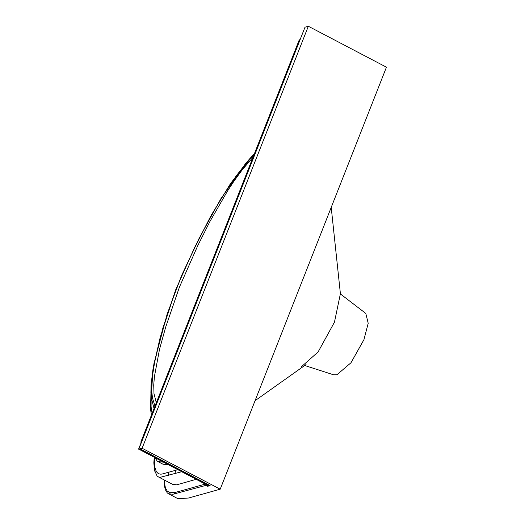 <?xml version="1.0" encoding="UTF-8"?>
<svg xmlns="http://www.w3.org/2000/svg" width="525" height="525" viewBox="0 0 525 525"><rect width="100%" height="100%" fill="white"/><g stroke="black" fill="none" stroke-linecap="round" stroke-linejoin="round"><path stroke-width="0.79" d="M205.866 485.402L172.804 494.288L168.354 493.677L178.027 498.75L188.613 498.008L220.211 489.188L386.446 67.187L308.339 26.25L305.012 27.195L138.79 449.164L140.011 448.836L210.112 485.592L207.572 486.301L205.866 485.402L205.898 483.932M220.211 489.188L142.111 448.252L308.339 26.25M141.015 442.811L140.897 441.899L141.291 442.102M141.074 442.66L140.897 441.899L141.468 441.656M181.676 471.739L160.105 477.35L158.189 476.792L157.06 475.985L154.291 469.691L154.002 461.81L154.429 457.452M150.957 392.477L150.57 409.336L151.436 415.124L150.636 409.625L150.997 393.901M168.407 472.461L168.564 475.617M158.189 476.792L172.679 484.385L176.689 484.824L196.173 479.338M151.115 395.909L151.095 406.967L152.119 413.392M154.612 457.551L154.744 466.928L156.279 471.542L158.156 473.498L160.105 474.154L161.91 474.088L177.791 469.704M210.118 485.579L208.628 485.861L138.79 449.164M305.012 27.195L138.58 449.151M207.893 485.481L207.572 486.301M140.004 448.842L142.111 448.252M164.496 480.093L165.001 485.953L165.703 488.467L167.278 491.157L170.074 492.712L176.124 492.207L205.268 484.102M168.354 493.677L167.278 492.909L165.231 489.477L164.332 484.975L164.207 479.942M140.844 442.004L299.191 40.018L299.801 39.71M299.296 39.834L140.956 441.814M175.56 470.367L174.963 473.747M174.307 492.594L174.668 493.999M244 165.946L254.212 154.212M163.452 462.184L157.94 461.56L157.119 461.029L155.223 457.872M154.042 408.509L151.344 398.081L151.134 386.288L152.073 376.753L154.015 364.665L160.932 336.026M254.113 154.455L243.731 166.261L235.988 176.223L223.125 195.556L215.014 209.14L204.947 227.469L194.775 247.702L185.213 267.993L176.669 288.081L169.549 307.768L163.511 327.075L158.287 345.923L154.612 362.473L152.703 374.325L151.633 390.37L152.473 397.937L154.967 406.153M157.94 461.56L163.019 464.225L168.525 464.848M331.216 207.395L340.403 293.724L334.458 322.166L318.111 351.94L301.061 367.08M156.292 402.787L153.982 393.592L153.727 385.114L154.409 376.635L159.475 349.492L165.657 327.193L179.458 287.024L197.807 245.582L209.829 221.655L227.542 190.982L234.189 180.843L242.018 170.107L253.037 157.192M340.43 293.987L365.813 313.445L368.202 323.295L363.937 339.682L350.976 362.768L336.932 374.758L333.644 374.817L304.697 365.498M209.029 485.887L138.915 449.137M154.238 457.354L153.838 462.847L154.58 471.109M254.52 153.431L249.021 159.548L230.619 183.442L210.63 216.405L194.401 247.918L175.652 289.931L162.888 328.02L153.523 365.925L151.095 384.661L150.898 393.002L152.145 402.406L150.892 392.864L151.036 385.613L153.956 363.589L167.127 314.193L181.611 275.487L198.936 238.704L220.887 198.713L245.569 163.537L254.52 153.431L230.291 183.94L211.7 214.482L194.637 247.426L175.842 289.452L160.197 337.372L153.077 368.491L151.108 384.536L150.892 392.956L152.145 402.406M255.065 400.706L306.055 364.534"/></g></svg>
